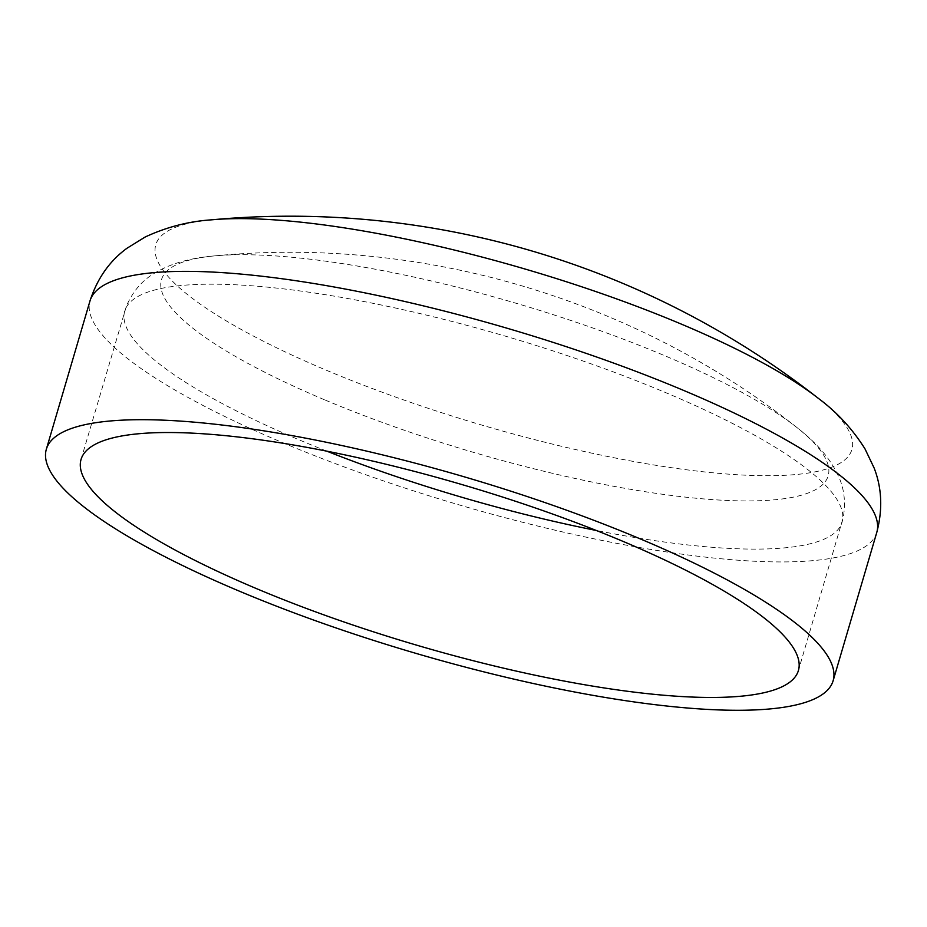 <?xml version="1.0" encoding="UTF-8"?>
<svg xmlns="http://www.w3.org/2000/svg" width="927" height="927" viewBox="0 0 927 927"><rect width="100%" height="100%" fill="white"/><g stroke="black" fill="none" stroke-linecap="round" stroke-linejoin="round"><path stroke-width="0.7" stroke-dasharray="4.63 3.48" d="M818.529 398.494A362.805 80.95 16.4 0 1 739.155 474.856A362.805 80.95 16.4 0 1 325.829 370.024A362.805 80.95 16.4 0 1 211.518 219.838M324.323 399.699A347.474 77.532 16.4 0 1 214.855 255.864A347.474 77.532 16.4 0 1 214.925 255.864A347.474 77.532 16.4 0 1 516.779 303.465A347.474 77.532 16.4 0 1 796.212 426.976A347.474 77.532 16.4 0 1 796.223 426.976A347.474 77.532 16.4 0 1 720.186 500.105A347.474 77.532 16.4 0 1 324.323 399.699M876.78 532.422A410.07 91.506 16.4 0 1 282.19 442.469A410.07 91.506 16.4 0 1 90.012 300.869M326.837 451.171A373.882 83.43 16.4 0 1 299.942 440.186A373.882 83.43 16.4 0 1 124.716 311.09A373.882 83.43 16.4 0 1 506.918 336.605A373.882 83.43 16.4 0 1 842.064 522.202A373.882 83.43 16.4 0 1 596.281 530.464M214.867 255.864C421.067 236.049 633.628 298.61 796.212 426.976C816.073 442.272 829.908 458.158 837.718 474.636C844.045 487.278 845.911 501.437 843.327 517.139L798.402 670.557M81.055 459.433L126.408 306.142C132.735 291.541 141.982 280.649 154.149 273.442C169.618 263.836 189.861 257.973 214.844 255.864"/><path stroke-width="1.39" d="M211.518 219.838L211.518 219.838A362.805 80.95 16.4 0 1 526.698 269.514A362.805 80.95 16.4 0 1 818.529 398.494L818.529 398.494C836.93 412.144 852.411 428.923 864.972 448.83L874.149 468.042C881.913 488.112 882.794 509.583 876.78 532.422A410.07 91.506 16.4 0 0 509.224 328.865A410.07 91.506 16.4 0 0 90.012 300.869C97.323 278.401 109.687 260.835 127.103 248.169L145.215 236.988C166.559 227.057 188.656 221.344 211.518 219.838A856.316 856.316 0 0 1 818.529 398.494M256.281 588.529A373.882 83.43 16.4 0 1 81.055 459.433A373.882 83.43 16.4 0 1 463.291 484.96A373.882 83.43 16.4 0 1 798.402 670.557A373.882 83.43 16.4 0 1 256.281 588.529M238.529 590.812A410.07 91.506 16.4 0 1 46.35 449.213A410.07 91.506 16.4 0 1 465.563 477.208A410.07 91.506 16.4 0 1 833.118 680.766A410.07 91.506 16.4 0 1 238.529 590.812M596.281 530.464A373.882 83.43 16.4 0 1 326.837 451.171M833.118 680.766L876.78 532.422M46.35 449.213L90.012 300.869"/></g></svg>
